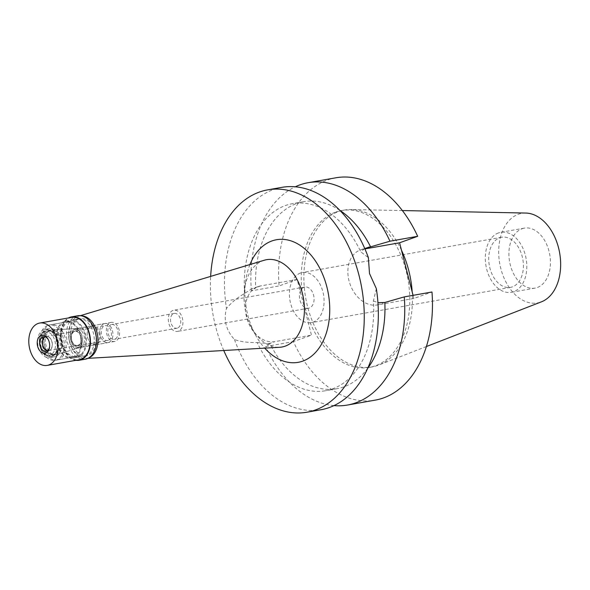<?xml version="1.0" encoding="UTF-8"?>
<svg xmlns="http://www.w3.org/2000/svg" width="590" height="590" viewBox="0 0 590 590"><rect width="100%" height="100%" fill="white"/><g stroke="black" fill="none" stroke-linecap="round" stroke-linejoin="round"><path stroke-width="0.44" stroke-dasharray="2.95 2.21" d="M525.742 213.049A45.474 30.429 -100 0 0 518.396 214.244A45.474 30.429 -100 0 0 500.792 268.472A45.474 30.429 -100 0 0 540.934 302.021A45.474 30.429 -100 0 0 541.458 301.822M522.121 228.728A30.466 20.385 80 0 1 524.355 228.131A30.466 20.385 80 0 1 549.408 252.881A30.466 20.385 80 0 1 537.217 287.536A30.466 20.385 80 0 1 534.975 288.127A30.466 20.385 80 0 1 509.93 263.383A30.466 20.385 80 0 1 522.121 228.728M401.495 250.271A79.65 53.299 -100 0 0 351.271 209.524A79.65 53.299 -100 0 0 344.258 210.062A79.65 53.299 -100 0 0 338.409 211.618A79.65 53.299 -100 0 0 306.534 302.22A79.65 53.299 -100 0 0 372.032 366.936A79.65 53.299 -100 0 0 377.888 365.38A79.65 53.299 -100 0 0 378.802 365.033A79.65 53.299 -100 0 0 412.174 291.858M335.784 212.083A79.65 53.299 80 0 1 341.64 210.527A79.65 53.299 80 0 1 407.137 275.242A79.65 53.299 80 0 1 375.262 365.844A79.65 53.299 80 0 1 369.414 367.4A79.65 53.299 80 0 1 303.916 302.685A79.65 53.299 80 0 1 335.784 212.083M335.843 177.797A112.897 75.542 -100 0 0 327.546 180.002A112.897 75.542 -100 0 0 279.077 285.936L297.176 279.454L311.476 335.142L293.377 341.625A112.897 75.542 -100 0 0 375.211 400.131M413.066 295.339L413.87 298.474L431.976 291.991M297.176 279.454L260.588 285.929A28.851 21.299 70.3 0 0 258.014 286.615A28.851 21.299 70.3 0 0 246.627 317.516A28.851 21.299 70.3 0 0 274.888 341.625L311.476 335.142M376.339 288.65L373.382 300.952A94.975 63.55 80 0 1 332.517 388.869A94.975 63.55 80 0 1 325.54 390.727A94.975 63.55 80 0 1 257.188 342.561C247.417 342.657 239.842 341.625 234.444 339.471C226.051 330.253 223.396 319.905 226.479 308.437C231.369 302.604 237.401 297.611 244.577 293.459L251.716 288.871L254.342 288.171L255.647 287.942L251.369 290.841L279.077 285.936M244.577 293.459A94.975 63.55 80 0 1 285.442 205.541A94.975 63.55 80 0 1 292.419 203.683A94.975 63.55 80 0 1 360.77 251.849L368.374 257.624M364.753 248.56L360.77 251.849M339.766 210.291A94.975 63.55 -100 0 0 303.688 201.692A94.975 63.55 -100 0 0 296.711 203.543A94.975 63.55 -100 0 0 255.647 287.942M251.369 290.841A112.897 75.542 80 0 1 295.243 186.809M413.87 298.474L377.29 304.949A28.851 21.299 -109.7 0 1 349.029 280.84A28.851 21.299 -109.7 0 1 360.409 249.946A28.851 21.299 -109.7 0 1 362.99 249.26L364.915 248.921M257.188 342.561L269.94 343.631A94.975 63.55 -100 0 0 336.802 388.729A94.975 63.55 -100 0 0 343.778 386.878A94.975 63.55 -100 0 0 367.74 368.263M373.382 300.952L377.939 302.641M269.94 343.631L265.67 346.529L293.377 341.625M333.984 405.61A112.897 75.542 80 0 1 265.67 346.529M281.725 187.377A112.897 75.542 -100 0 0 273.435 189.582A112.897 75.542 -100 0 0 226.479 308.437M234.444 339.471A112.897 75.542 -100 0 0 321.093 409.711M223.765 350.504A112.897 75.542 80 0 1 210.645 276.4M249.931 264.556A62.252 41.654 -100 0 0 245.683 280.906A62.252 41.654 -100 0 0 255.131 334.242A62.252 41.654 -100 0 0 264.733 348.144M264.217 260.249A44.331 29.662 80 0 0 263.236 260.574A44.331 29.662 -100 0 0 244.562 289.026A44.331 29.662 -100 0 0 251.288 327.007A44.331 29.662 -100 0 0 279.631 347.281M88.861 357.828A21.506 14.389 80 0 1 88.625 357.916A21.506 14.389 80 0 1 85.919 358.469A21.506 14.389 80 0 1 69.192 340.039A21.506 14.389 80 0 1 77.969 316.41A21.506 14.389 80 0 1 78.441 316.255A21.506 14.389 80 0 1 81.427 315.842M78.632 319.006A18.814 12.589 -100 0 0 71.102 340.401A18.814 12.589 -100 0 0 86.575 355.689A18.814 12.589 -100 0 0 87.962 355.32A18.814 12.589 -100 0 0 95.492 333.918A18.814 12.589 -100 0 0 80.019 318.637A18.814 12.589 -100 0 0 78.632 319.006M78.256 357.038A18.814 12.589 80 0 1 76.877 357.407A18.814 12.589 80 0 1 61.404 342.119A18.814 12.589 80 0 1 68.934 320.717A18.814 12.589 80 0 1 70.313 320.355A18.814 12.589 80 0 1 85.786 335.636A18.814 12.589 80 0 1 78.256 357.038M69.155 321.587A17.921 11.992 -100 0 0 61.98 341.971A17.921 11.992 -100 0 0 76.715 356.522A17.921 11.992 -100 0 0 78.035 356.176A17.921 11.992 -100 0 0 85.203 335.791A17.921 11.992 -100 0 0 70.468 321.233A17.921 11.992 -100 0 0 69.155 321.587M58.366 359.657A17.921 11.992 80 0 1 57.046 360.011A17.921 11.992 80 0 1 42.31 345.452A17.921 11.992 80 0 1 49.486 325.068A17.921 11.992 80 0 1 50.799 324.714A17.921 11.992 80 0 1 65.534 339.272A17.921 11.992 80 0 1 58.366 359.657M50.814 330.253A12.545 8.393 -100 0 0 45.909 345.003A12.545 8.393 -100 0 0 56.758 354.56A12.545 8.393 -100 0 0 57.031 354.472A12.545 8.393 -100 0 0 62.149 340.688A12.545 8.393 -100 0 0 52.392 329.935A12.545 8.393 -100 0 0 50.814 330.253M75.505 328.778A9.676 6.475 -100 0 0 71.633 339.781A9.676 6.475 -100 0 0 79.591 347.643A9.676 6.475 -100 0 0 80.093 347.525A9.676 6.475 -100 0 0 80.306 347.458A9.676 6.475 -100 0 0 84.252 336.824A9.676 6.475 -100 0 0 76.722 328.527A9.676 6.475 -100 0 0 76.221 328.586A9.676 6.475 -100 0 0 75.505 328.778M110.537 322.575A9.676 6.475 80 0 1 111.245 322.383A9.676 6.475 80 0 1 119.202 330.245A9.676 6.475 80 0 1 115.33 341.256A9.676 6.475 80 0 1 114.622 341.44A9.676 6.475 80 0 1 106.665 333.586A9.676 6.475 80 0 1 110.537 322.575M111.067 324.648A7.53 5.037 -100 0 0 108.059 333.21A7.53 5.037 -100 0 0 114.246 339.324A7.53 5.037 -100 0 0 114.799 339.176A7.53 5.037 -100 0 0 117.808 330.621A7.53 5.037 -100 0 0 111.621 324.507A7.53 5.037 -100 0 0 111.067 324.648M177.479 328.084A7.53 5.037 80 0 1 176.926 328.232A7.53 5.037 80 0 1 170.739 322.111A7.53 5.037 80 0 1 173.748 313.556A7.53 5.037 80 0 1 174.301 313.408A7.53 5.037 80 0 1 180.488 319.522A7.53 5.037 80 0 1 177.479 328.084M172.951 310.443A10.753 7.198 -100 0 0 168.644 322.671A10.753 7.198 -100 0 0 177.487 331.403A10.753 7.198 -100 0 0 178.276 331.197A10.753 7.198 -100 0 0 182.583 318.961A10.753 7.198 -100 0 0 173.74 310.229A10.753 7.198 -100 0 0 172.951 310.443M309.411 307.98A10.753 7.198 80 0 1 308.622 308.187A10.753 7.198 80 0 1 299.779 299.455A10.753 7.198 80 0 1 304.079 287.227A10.753 7.198 80 0 1 304.868 287.013A10.753 7.198 80 0 1 313.71 295.745A10.753 7.198 80 0 1 309.411 307.98M300.435 273.045A25.444 17.029 -100 0 0 290.258 301.984A25.444 17.029 -100 0 0 311.181 322.656A25.444 17.029 -100 0 0 313.047 322.162A25.444 17.029 -100 0 0 323.231 293.215A25.444 17.029 -100 0 0 302.309 272.543A25.444 17.029 -100 0 0 300.435 273.045M499.76 237.748A25.444 17.029 80 0 1 501.625 237.254A25.444 17.029 80 0 1 522.548 257.926A25.444 17.029 80 0 1 512.371 286.873A25.444 17.029 80 0 1 510.498 287.367A25.444 17.029 80 0 1 489.575 266.695A25.444 17.029 80 0 1 499.76 237.748M498.513 232.91A30.466 20.385 -100 0 0 486.322 267.558A30.466 20.385 -100 0 0 511.375 292.308A30.466 20.385 -100 0 0 513.61 291.711A30.466 20.385 -100 0 0 525.801 257.063A30.466 20.385 -100 0 0 500.755 232.312A30.466 20.385 -100 0 0 498.513 232.91M74.347 331.152A7.53 5.037 -100 0 0 71.338 339.715A7.53 5.037 -100 0 0 77.526 345.829A7.53 5.037 -100 0 0 78.079 345.681A7.53 5.037 -100 0 0 81.096 337.119A7.53 5.037 -100 0 0 74.901 331.005A7.53 5.037 -100 0 0 74.347 331.152M108.243 340.342A7.53 5.037 80 0 1 107.69 340.489A7.53 5.037 80 0 1 101.502 334.375A7.53 5.037 80 0 1 104.511 325.813A7.53 5.037 80 0 1 105.064 325.665A7.53 5.037 80 0 1 111.252 331.779A7.53 5.037 80 0 1 108.243 340.342M103.98 323.733A9.676 6.475 -100 0 0 100.108 334.744A9.676 6.475 -100 0 0 108.066 342.606A9.676 6.475 -100 0 0 108.774 342.414A9.676 6.475 -100 0 0 112.646 331.41A9.676 6.475 -100 0 0 104.688 323.549A9.676 6.475 -100 0 0 103.98 323.733M96.185 344.641A9.676 6.475 80 0 1 95.477 344.833A9.676 6.475 80 0 1 88.78 340.467A9.676 6.475 80 0 1 87.313 332.177A9.676 6.475 80 0 1 91.391 325.968A9.676 6.475 80 0 1 92.099 325.776A9.676 6.475 80 0 1 100.057 333.638A9.676 6.475 80 0 1 96.185 344.641M95.484 344.044A8.961 5.996 -100 0 0 99.068 333.852A8.961 5.996 -100 0 0 91.701 326.572A8.961 5.996 -100 0 0 91.044 326.749A8.961 5.996 -100 0 0 87.268 332.502A8.961 5.996 -100 0 0 88.625 340.179A8.961 5.996 -100 0 0 94.828 344.221A8.961 5.996 -100 0 0 95.484 344.044M78.699 347.016A8.961 5.996 80 0 1 78.042 347.193A8.961 5.996 80 0 1 70.675 339.914A8.961 5.996 80 0 1 74.259 329.721A8.961 5.996 80 0 1 74.915 329.545A8.961 5.996 80 0 1 81.118 333.593A8.961 5.996 80 0 1 82.475 341.263A8.961 5.996 80 0 1 78.699 347.016M78.005 348.152A9.934 6.645 -100 0 1 69.421 340.585A9.934 6.645 -100 0 1 73.308 328.91A9.934 6.645 80 0 1 74.554 328.652A9.934 6.645 80 0 1 80.904 333.195A9.934 6.645 80 0 1 82.416 341.706A9.934 6.645 80 0 1 78.227 348.085A9.934 6.645 -100 0 1 78.005 348.152L55.335 354.988A12.722 8.511 -100 0 0 55.615 354.9A12.722 8.511 80 0 0 60.807 340.924A12.722 8.511 80 0 0 50.917 330.017A12.722 8.511 80 0 0 49.309 330.348A12.722 8.511 -100 0 0 44.339 345.298A12.722 8.511 -100 0 0 55.335 354.988M55.017 354.103A11.829 7.913 -100 0 0 59.752 340.651A11.829 7.913 -100 0 0 50.025 331.042A11.829 7.913 -100 0 0 49.154 331.27A11.829 7.913 -100 0 0 44.427 344.722A11.829 7.913 -100 0 0 54.147 354.332A11.829 7.913 -100 0 0 55.017 354.103M53.447 354.384A11.829 7.913 80 0 1 52.576 354.612A11.829 7.913 80 0 1 42.849 345.003A11.829 7.913 80 0 1 47.584 331.55A11.829 7.913 80 0 1 48.454 331.322A11.829 7.913 80 0 1 56.633 336.654A11.829 7.913 80 0 1 58.425 346.787A11.829 7.913 80 0 1 53.447 354.384M52.753 355.954A13.26 8.872 -100 0 0 58.336 347.444A13.26 8.872 -100 0 0 56.323 336.079A13.26 8.872 -100 0 0 47.156 330.098A13.26 8.872 -100 0 0 46.182 330.356A13.26 8.872 -100 0 0 40.872 345.438A13.26 8.872 -100 0 0 51.78 356.213A13.26 8.872 -100 0 0 52.753 355.954M51.699 356.139A13.26 8.872 80 0 1 50.725 356.397A13.26 8.872 80 0 1 41.558 350.408A13.26 8.872 80 0 1 39.545 339.051A13.26 8.872 80 0 1 45.128 330.54A13.26 8.872 80 0 1 46.101 330.282A13.26 8.872 80 0 1 57.009 341.057A13.26 8.872 80 0 1 51.699 356.139M44.434 332.111A11.829 7.913 80 0 1 54.877 340.836A11.829 7.913 80 0 1 50.298 354.937A11.829 7.913 80 0 1 41.248 349.833A11.829 7.913 80 0 1 39.456 339.7A11.829 7.913 80 0 1 44.434 332.111M47.488 350.585A7.169 4.794 -100 0 0 48.616 350.585A7.169 4.794 -100 0 0 49.147 350.445A7.169 4.794 -100 0 0 52.008 342.288A7.169 4.794 -100 0 0 46.116 336.462A7.169 4.794 -100 0 0 45.592 336.602A7.169 4.794 -100 0 0 45.054 336.853M77.991 345.334A7.169 4.794 80 0 1 77.467 345.475A7.169 4.794 80 0 1 71.574 339.648A7.169 4.794 80 0 1 74.443 331.499A7.169 4.794 80 0 1 74.967 331.359A7.169 4.794 80 0 1 80.86 337.178A7.169 4.794 80 0 1 77.991 345.334M64.207 321.557A18.814 12.589 -100 0 0 56.684 342.96A18.814 12.589 -100 0 0 72.15 358.241A18.814 12.589 -100 0 0 73.536 357.879A18.814 12.589 -100 0 0 81.066 336.477A18.814 12.589 -100 0 0 65.593 321.189A18.814 12.589 -100 0 0 64.207 321.557M86.125 355.645A18.814 12.589 80 0 1 84.739 356.013A18.814 12.589 80 0 1 69.266 340.732A18.814 12.589 80 0 1 76.796 319.33A18.814 12.589 80 0 1 78.182 318.961A18.814 12.589 80 0 1 93.655 334.242A18.814 12.589 80 0 1 86.125 355.645M77.622 315.783A22.044 14.75 -100 0 0 75.999 316.211A22.044 14.75 -100 0 0 67.179 341.286A22.044 14.75 -100 0 0 85.307 359.192M75.992 360.291A22.044 14.75 80 0 1 60.903 341.123A22.044 14.75 80 0 1 68.492 317.944M71.678 317.383A21.506 14.389 -100 0 0 70.099 317.804A21.506 14.389 -100 0 0 61.493 342.259A21.506 14.389 -100 0 0 79.178 359.73M49.597 346.743A7.346 4.919 -100 0 0 49.663 346.367A7.346 4.919 -100 0 0 48.55 340.069A7.346 4.919 -100 0 0 48.358 339.729M44.825 336.794A7.346 4.919 80 0 1 45.548 336.433A7.346 4.919 80 0 1 46.086 336.293A7.346 4.919 80 0 1 52.127 342.259A7.346 4.919 80 0 1 49.191 350.615A7.346 4.919 80 0 1 48.645 350.755A7.346 4.919 80 0 1 47.289 350.718M43.815 329.685A14.337 9.595 -100 0 0 38.077 345.991A14.337 9.595 -100 0 0 49.87 357.643A14.337 9.595 -100 0 0 50.917 357.363A14.337 9.595 -100 0 0 56.655 341.057A14.337 9.595 -100 0 0 44.87 329.404A14.337 9.595 -100 0 0 43.815 329.685M55.637 356.522A14.337 9.595 80 0 1 54.59 356.803A14.337 9.595 80 0 1 42.797 345.157A14.337 9.595 80 0 1 48.535 328.851A14.337 9.595 80 0 1 49.59 328.571A14.337 9.595 80 0 1 61.375 340.216A14.337 9.595 80 0 1 55.637 356.522M47.65 325.392A17.921 11.992 -100 0 0 40.474 345.777A17.921 11.992 -100 0 0 55.209 360.335A17.921 11.992 -100 0 0 56.529 359.981A17.921 11.992 -100 0 0 63.698 339.604A17.921 11.992 -100 0 0 48.963 325.046A17.921 11.992 -100 0 0 47.65 325.392M73.315 357.009A17.921 11.992 80 0 1 71.995 357.363A17.921 11.992 80 0 1 57.26 342.805A17.921 11.992 80 0 1 64.435 322.42A17.921 11.992 80 0 1 65.748 322.074A17.921 11.992 80 0 1 80.483 336.632A17.921 11.992 80 0 1 73.315 357.009M260.588 285.929L254.342 288.171M364.782 248.619L362.99 249.26M377.29 304.949L383.537 302.714M268.634 343.859L274.888 341.625M402.336 210.556L351.271 209.524M426.415 346.529L378.802 365.033M344.258 210.062L341.64 210.527M372.032 366.936L369.414 367.4M303.688 201.692L292.419 203.683M336.802 388.729L325.54 390.727M258.014 286.615L251.716 288.871M360.409 249.946L366.611 247.726M251.288 327.007L255.131 334.242M244.562 289.026L245.683 280.906M78.441 316.255L80.343 315.68M85.919 358.469L87.895 358.351M86.575 355.689L76.877 357.407M80.019 318.637L70.313 320.355M76.715 356.522L57.046 360.011M70.468 321.233L50.799 324.714M80.093 347.525L56.758 354.56M76.722 328.527L52.392 329.935M111.245 322.383L76.221 328.586M114.622 341.44L79.591 347.643M176.926 328.232L114.246 339.324M174.301 313.408L111.621 324.507M308.622 308.187L177.487 331.403M304.868 287.013L173.74 310.229M510.498 287.367L311.181 322.656M501.625 237.254L302.309 272.543M534.975 288.127L511.375 292.308M524.355 228.131L500.755 232.312M77.526 345.829L107.69 340.489M74.901 331.005L105.064 325.665M95.477 344.833L108.066 342.606M92.099 325.776L104.688 323.549M78.042 347.193L94.828 344.221M74.915 329.545L91.701 326.572M81.118 333.593L80.904 333.195M82.475 341.263L82.416 341.706M74.554 328.652L50.917 330.017M52.576 354.612L54.147 354.332M48.454 331.322L50.025 331.042M56.633 336.654L56.323 336.079M58.425 346.787L58.336 347.444M50.725 356.397L51.78 356.213M46.101 330.282L47.156 330.098M41.248 349.833L41.558 350.408M39.456 339.7L39.545 339.051M48.616 350.585L77.467 345.475M46.116 336.462L74.967 331.359M72.15 358.241L84.739 356.013M65.593 321.189L78.182 318.961M48.55 340.069L48.159 339.346M49.663 346.367L49.545 347.178M43.461 336.75L46.086 336.293M46.027 351.22L48.645 350.755M49.87 357.643L54.59 356.803M44.87 329.404L49.59 328.571M55.209 360.335L71.995 357.363M48.963 325.046L65.748 322.074"/><path stroke-width="0.89" d="M426.415 346.529L541.458 301.822A45.474 30.429 -100 0 0 559.63 252.83A45.474 30.429 -100 0 0 525.742 213.049L402.336 210.556M412.174 291.858A79.65 53.299 -100 0 0 401.495 250.271M404.261 296.895A112.897 75.542 80 0 1 355.792 402.83A112.897 75.542 80 0 1 347.495 405.035L375.211 400.131A112.897 75.542 -100 0 0 383.5 397.925A112.897 75.542 -100 0 0 431.976 291.991L404.261 296.895L384.842 302.478L377.939 302.641M413.066 295.339L399.577 242.785L417.676 236.302A112.897 75.542 -100 0 0 335.843 177.797L308.135 182.701A112.897 75.542 80 0 1 389.961 241.207L364.753 248.56M370.55 246.79A94.975 63.55 -100 0 0 339.766 210.291M295.243 186.809A112.897 75.542 80 0 1 299.838 184.906A112.897 75.542 80 0 1 308.135 182.701M417.676 236.302L389.961 241.207M364.915 248.921L399.577 242.785M367.74 368.263A94.975 63.55 -100 0 0 384.842 302.478M347.495 405.035A112.897 75.542 80 0 1 333.984 405.61M307.021 412.204L321.093 409.711A112.897 75.542 -100 0 0 329.382 407.506A112.897 75.542 -100 0 0 376.339 288.65L369.502 273.509L368.374 257.624A112.897 75.542 -100 0 0 281.725 187.377L267.654 189.869A112.897 75.542 80 0 1 360.483 281.585A112.897 75.542 80 0 1 315.311 409.998A112.897 75.542 80 0 1 307.021 412.204A112.897 75.542 80 0 1 223.765 350.504M210.645 276.4A112.897 75.542 80 0 1 259.357 192.075A112.897 75.542 80 0 1 267.654 189.869M264.733 348.144A62.252 41.654 -100 0 0 302.766 361.117A62.252 41.654 -100 0 0 326.86 286.88A62.252 41.654 -100 0 0 271.909 240.956A62.252 41.654 -100 0 0 249.931 264.556M87.895 358.351L279.631 347.281A44.331 29.662 -100 0 0 285.206 346.146A44.331 29.662 80 0 0 302.552 294.019A44.331 29.662 80 0 0 264.217 260.249L80.343 315.68M81.427 315.842A21.506 14.389 80 0 1 97.468 334.655A21.506 14.389 80 0 1 88.861 357.828M45.054 336.853A7.169 4.794 -100 0 0 42.642 344.361A7.169 4.794 -100 0 0 47.488 350.585M79.274 360.261L85.307 359.192A22.044 14.75 -100 0 0 86.922 358.757A22.044 14.75 -100 0 0 95.742 333.689A22.044 14.75 -100 0 0 77.622 315.783L71.589 316.852A22.044 14.75 80 0 1 89.71 334.759A22.044 14.75 80 0 1 80.889 359.826A22.044 14.75 80 0 1 79.274 360.261A22.044 14.75 80 0 1 75.992 360.291M68.492 317.944A22.044 14.75 80 0 1 69.967 317.28A22.044 14.75 80 0 1 71.589 316.852M47.185 365.394L79.178 359.73A21.506 14.389 -100 0 0 80.756 359.31A21.506 14.389 -100 0 0 89.363 334.847A21.506 14.389 -100 0 0 71.678 317.383L39.685 323.047A21.506 14.389 80 0 1 57.363 340.519A21.506 14.389 80 0 1 48.764 364.974A21.506 14.389 80 0 1 47.185 365.394A21.506 14.389 80 0 1 29.5 347.923A21.506 14.389 80 0 1 38.107 323.468A21.506 14.389 80 0 1 39.685 323.047M41.167 335.4A9.138 6.114 -100 0 0 37.627 346.3A9.138 6.114 -100 0 0 45.696 353.041A9.138 6.114 -100 0 0 49.545 347.178A9.138 6.114 -100 0 0 48.159 339.346A9.138 6.114 -100 0 0 41.167 335.4M48.358 339.729A7.346 4.919 -100 0 0 43.461 336.75A7.346 4.919 -100 0 0 42.923 336.897A7.346 4.919 -100 0 0 39.987 345.253A7.346 4.919 -100 0 0 46.027 351.22A7.346 4.919 -100 0 0 46.566 351.08A7.346 4.919 -100 0 0 49.597 346.743M47.289 350.718A7.346 4.919 80 0 1 42.524 344.383A7.346 4.919 80 0 1 44.825 336.794M369.244 247.018L364.782 248.619"/></g></svg>
